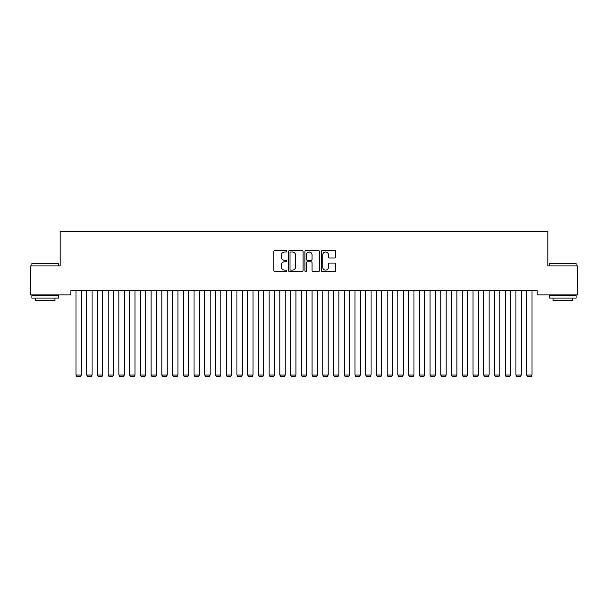 <?xml version="1.0" encoding="UTF-8"?>
<svg xmlns="http://www.w3.org/2000/svg" width="608" height="608" viewBox="0 0 608 608"><rect width="100%" height="100%" fill="white"/><g stroke="black" fill="none" stroke-linecap="round" stroke-linejoin="round"><path stroke-width="0.91" d="M286.832 251.279A0.737 0.737 0 0 0 286.094 250.542L274.907 250.542A1.056 1.056 0 0 0 273.851 251.59L273.851 270.552A1.056 1.056 0 0 0 274.907 271.601L286.094 271.601A0.737 0.737 0 0 0 286.832 270.864A0.737 0.737 0 0 0 286.094 270.127L284.65 270.127A3.367 3.367 0 0 1 281.276 266.76L281.276 265.179A3.367 3.367 0 0 1 284.65 261.812L286.094 261.812A0.737 0.737 0 0 0 286.832 261.075A0.737 0.737 0 0 0 286.094 260.338L284.65 260.338A3.367 3.367 0 0 1 281.276 256.964L281.276 255.383A3.367 3.367 0 0 1 284.65 252.016L286.094 252.016A0.737 0.737 0 0 0 286.832 251.279M334.78 257.967A1.056 1.056 0 0 0 335.829 256.91L335.829 251.59A1.056 1.056 0 0 0 334.78 250.542L322.354 250.542A1.056 1.056 0 0 0 321.298 251.59L321.298 270.552A1.056 1.056 0 0 0 322.354 271.601L334.78 271.601A1.056 1.056 0 0 0 335.829 270.552L335.829 264.123A1.056 1.056 0 0 0 334.78 263.074L329.46 263.074A1.056 1.056 0 0 0 328.404 264.123L328.404 267.315A2.82 2.82 0 0 1 325.592 270.127A2.82 2.82 0 0 1 322.772 267.315L322.772 254.828A2.82 2.82 0 0 1 325.592 252.016A2.82 2.82 0 0 1 328.404 254.828L328.404 256.91A1.056 1.056 0 0 0 329.46 257.967L334.78 257.967M537.153 290.578L70.847 290.578L70.847 294.872L30.4 294.872L30.4 265.901L60.124 265.901L60.124 231.564L547.876 231.564L547.876 265.901L577.6 265.901L577.6 294.872L537.153 294.872L537.153 290.578M303.08 251.59A1.056 1.056 0 0 0 302.024 250.542L289.598 250.542A1.056 1.056 0 0 0 288.542 251.59L288.542 270.552A1.056 1.056 0 0 0 289.598 271.601L302.024 271.601A1.056 1.056 0 0 0 303.08 270.552L303.08 251.59M305.976 250.542L318.402 250.542A1.056 1.056 0 0 1 319.458 251.59L319.458 270.552A1.056 1.056 0 0 1 318.402 271.601L313.082 271.601A1.056 1.056 0 0 1 312.033 270.552L312.033 262.861A1.056 1.056 0 0 0 310.977 261.812L307.45 261.812A1.056 1.056 0 0 0 306.394 262.861L306.394 270.864A0.737 0.737 0 0 1 305.657 271.601A0.737 0.737 0 0 1 304.92 270.864L304.92 251.59A1.056 1.056 0 0 1 305.976 250.542M290.753 252.016A0.737 0.737 0 0 0 290.016 252.753L290.016 269.39A0.737 0.737 0 0 0 290.753 270.127L292.281 270.127A3.367 3.367 0 0 0 295.655 266.76L295.655 255.383A3.367 3.367 0 0 0 292.281 252.016L290.753 252.016M312.033 254.881A2.82 2.82 0 0 0 309.214 252.069A2.82 2.82 0 0 0 306.394 254.881L306.394 259.282A1.056 1.056 0 0 0 307.45 260.338L310.977 260.338A1.056 1.056 0 0 0 312.033 259.282L312.033 254.881M81.366 290.578L81.366 375.037L76 375.037L76 290.578M81.366 375.037L80.56 376.436L76.806 376.436L76 375.037M92.097 290.578L92.097 375.037L86.731 375.037L86.731 290.578M92.097 375.037L91.291 376.436L87.537 376.436L86.731 375.037M102.82 290.578L102.82 375.037L97.462 375.037L97.462 290.578M102.82 375.037L102.022 376.436L98.26 376.436L97.462 375.037M31.905 263.538L58.725 263.538L31.905 263.538L31.905 265.901M58.725 298.087L31.905 298.087L31.905 295.404L58.725 295.404L58.725 298.087M54.971 298.087L54.971 300.557L35.659 300.557L35.659 298.087M549.275 263.538L576.095 263.538L549.275 263.538L549.275 265.901M576.095 298.087L549.275 298.087L549.275 295.404L576.095 295.404L576.095 298.087M572.341 298.087L572.341 300.557L553.029 300.557L553.029 298.087M113.552 290.578L113.552 375.037L108.186 375.037L108.186 290.578M113.552 375.037L112.746 376.436L108.992 376.436L108.186 375.037M124.283 290.578L124.283 375.037L118.917 375.037L118.917 290.578M124.283 375.037L123.477 376.436L119.723 376.436L118.917 375.037M135.014 290.578L135.014 375.037L129.648 375.037L129.648 290.578M135.014 375.037L134.208 376.436L130.454 376.436L129.648 375.037M145.738 290.578L145.738 375.037L140.38 375.037L140.38 290.578M145.738 375.037L144.94 376.436L141.178 376.436L140.38 375.037M156.469 290.578L156.469 375.037L151.103 375.037L151.103 290.578M156.469 375.037L155.663 376.436L151.909 376.436L151.103 375.037M167.2 290.578L167.2 375.037L161.834 375.037L161.834 290.578M167.2 375.037L166.394 376.436L162.64 376.436L161.834 375.037M177.931 290.578L177.931 375.037L172.566 375.037L172.566 290.578M177.931 375.037L177.126 376.436L173.371 376.436L172.566 375.037M188.662 290.578L188.662 375.037L183.297 375.037L183.297 290.578M188.662 375.037L187.857 376.436L184.102 376.436L183.297 375.037M199.386 290.578L199.386 375.037L194.02 375.037L194.02 290.578M199.386 375.037L198.58 376.436L194.826 376.436L194.02 375.037M210.117 290.578L210.117 375.037L204.752 375.037L204.752 290.578M210.117 375.037L209.312 376.436L205.557 376.436L204.752 375.037M220.848 290.578L220.848 375.037L215.483 375.037L215.483 290.578M220.848 375.037L220.043 376.436L216.288 376.436L215.483 375.037M231.58 290.578L231.58 375.037L226.214 375.037L226.214 290.578M231.58 375.037L230.774 376.436L227.02 376.436L226.214 375.037M242.303 290.578L242.303 375.037L236.938 375.037L236.938 290.578M242.303 375.037L241.498 376.436L237.743 376.436L236.938 375.037M253.034 290.578L253.034 375.037L247.669 375.037L247.669 290.578M253.034 375.037L252.229 376.436L248.474 376.436L247.669 375.037M263.766 290.578L263.766 375.037L258.4 375.037L258.4 290.578M263.766 375.037L262.96 376.436L259.206 376.436L258.4 375.037M274.497 290.578L274.497 375.037L269.131 375.037L269.131 290.578M274.497 375.037L273.691 376.436L269.937 376.436L269.131 375.037M285.22 290.578L285.22 375.037L279.862 375.037L279.862 290.578M285.22 375.037L284.422 376.436L280.66 376.436L279.862 375.037M295.952 290.578L295.952 375.037L290.586 375.037L290.586 290.578M295.952 375.037L295.146 376.436L291.392 376.436L290.586 375.037M306.683 290.578L306.683 375.037L301.317 375.037L301.317 290.578M306.683 375.037L305.877 376.436L302.123 376.436L301.317 375.037M317.414 290.578L317.414 375.037L312.048 375.037L312.048 290.578M317.414 375.037L316.608 376.436L312.854 376.436L312.048 375.037M328.138 290.578L328.138 375.037L322.78 375.037L322.78 290.578M328.138 375.037L327.34 376.436L323.578 376.436L322.78 375.037M338.869 290.578L338.869 375.037L333.503 375.037L333.503 290.578M338.869 375.037L338.063 376.436L334.309 376.436L333.503 375.037M349.6 290.578L349.6 375.037L344.234 375.037L344.234 290.578M349.6 375.037L348.794 376.436L345.04 376.436L344.234 375.037M360.331 290.578L360.331 375.037L354.966 375.037L354.966 290.578M360.331 375.037L359.526 376.436L355.771 376.436L354.966 375.037M371.062 290.578L371.062 375.037L365.697 375.037L365.697 290.578M371.062 375.037L370.257 376.436L366.502 376.436L365.697 375.037M381.786 290.578L381.786 375.037L376.42 375.037L376.42 290.578M381.786 375.037L380.98 376.436L377.226 376.436L376.42 375.037M392.517 290.578L392.517 375.037L387.152 375.037L387.152 290.578M392.517 375.037L391.712 376.436L387.957 376.436L387.152 375.037M403.248 290.578L403.248 375.037L397.883 375.037L397.883 290.578M403.248 375.037L402.443 376.436L398.688 376.436L397.883 375.037M413.98 290.578L413.98 375.037L408.614 375.037L408.614 290.578M413.98 375.037L413.174 376.436L409.42 376.436L408.614 375.037M424.703 290.578L424.703 375.037L419.338 375.037L419.338 290.578M424.703 375.037L423.898 376.436L420.143 376.436L419.338 375.037M435.434 290.578L435.434 375.037L430.069 375.037L430.069 290.578M435.434 375.037L434.629 376.436L430.874 376.436L430.069 375.037M446.166 290.578L446.166 375.037L440.8 375.037L440.8 290.578M446.166 375.037L445.36 376.436L441.606 376.436L440.8 375.037M456.897 290.578L456.897 375.037L451.531 375.037L451.531 290.578M456.897 375.037L456.091 376.436L452.337 376.436L451.531 375.037M467.62 290.578L467.62 375.037L462.262 375.037L462.262 290.578M467.62 375.037L466.822 376.436L463.06 376.436L462.262 375.037M478.352 290.578L478.352 375.037L472.986 375.037L472.986 290.578M478.352 375.037L477.546 376.436L473.792 376.436L472.986 375.037M489.083 290.578L489.083 375.037L483.717 375.037L483.717 290.578M489.083 375.037L488.277 376.436L484.523 376.436L483.717 375.037M499.814 290.578L499.814 375.037L494.448 375.037L494.448 290.578M499.814 375.037L499.008 376.436L495.254 376.436L494.448 375.037M510.538 290.578L510.538 375.037L505.18 375.037L505.18 290.578M510.538 375.037L509.74 376.436L505.978 376.436L505.18 375.037M521.269 290.578L521.269 375.037L515.903 375.037L515.903 290.578M521.269 375.037L520.463 376.436L516.709 376.436L515.903 375.037M532 290.578L532 375.037L526.634 375.037L526.634 290.578M532 375.037L531.194 376.436L527.44 376.436L526.634 375.037M58.725 265.901L58.725 263.538M52.607 295.404L52.607 294.872M38.015 295.404L38.015 294.872M576.095 265.901L576.095 263.538M569.985 295.404L569.985 294.872M555.393 295.404L555.393 294.872"/></g></svg>
